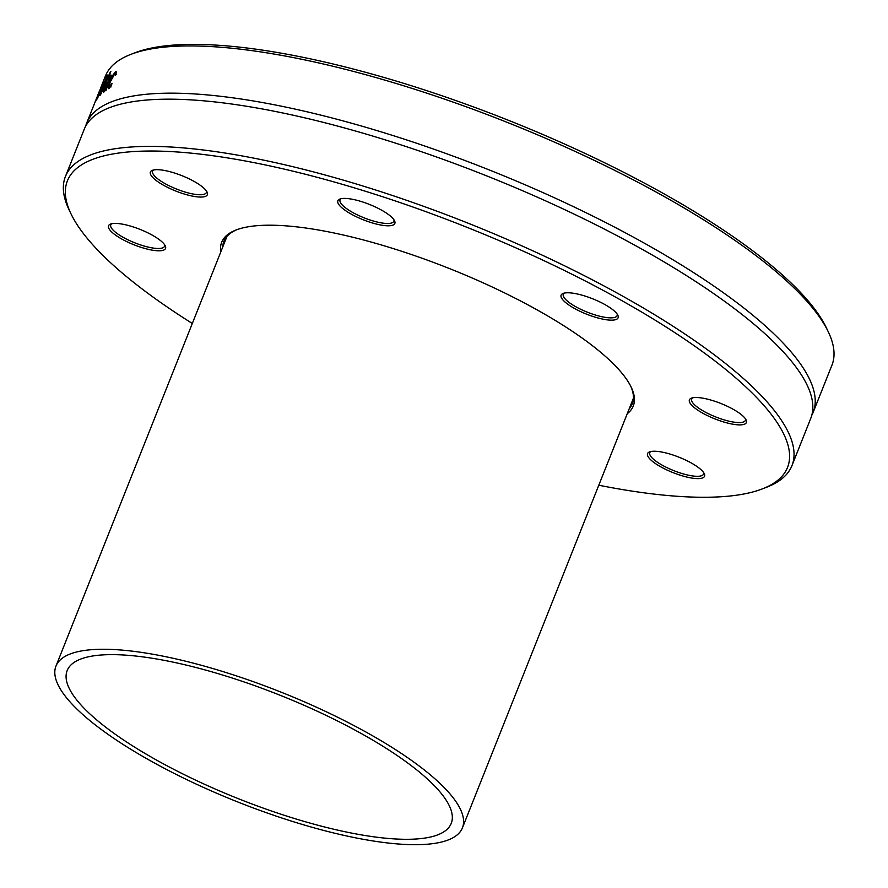 <?xml version="1.0" encoding="UTF-8"?>
<svg xmlns="http://www.w3.org/2000/svg" width="888" height="888" viewBox="0 0 888 888"><rect width="100%" height="100%" fill="white"/><g stroke="black" fill="none" stroke-linecap="round" stroke-linejoin="round"><path stroke-width="1.33" d="M222.722 247.064A219.769 59.307 21.7 0 1 223.887 241.347A219.769 59.307 21.7 0 1 237.185 229.57M630.713 386.169A219.769 59.307 21.7 0 1 632.278 403.862A219.769 59.307 21.7 0 1 629.192 408.824M627.228 413.753A221.489 59.774 -158.3 0 0 631.213 387.201A221.489 59.774 -158.3 0 0 449.572 268.609A221.489 59.774 -158.3 0 0 236.119 229.97A221.489 59.774 -158.3 0 0 220.757 252.003M192.319 323.476A387.523 104.573 21.7 0 1 70.996 213.83A387.523 104.573 21.7 0 1 466.133 226.984A387.523 104.573 21.7 0 1 762.27 488.922A387.523 104.573 21.7 0 1 730.791 495.926A387.523 104.573 21.7 0 1 598.79 485.225M194.539 181.663A30.658 8.27 -158.3 0 0 152.403 170.329A30.658 8.27 -158.3 0 0 175.824 191.053A30.658 8.27 -158.3 0 0 207.082 192.097A30.658 8.27 -158.3 0 0 194.539 181.663M660.406 466.633A30.658 8.27 -158.3 0 0 691.874 478.077A30.658 8.27 -158.3 0 0 704.251 473.648A30.658 8.27 -158.3 0 0 679.109 457.242A30.658 8.27 -158.3 0 0 649.572 451.892A30.658 8.27 -158.3 0 0 660.406 466.633M613.608 320.057A30.658 8.27 -158.3 0 0 617.815 315.196A30.658 8.27 -158.3 0 0 592.673 298.79A30.658 8.27 -158.3 0 0 563.125 293.44A30.658 8.27 -158.3 0 0 576.268 309.435A30.658 8.27 -158.3 0 0 613.608 320.057M723.798 422.011A30.658 8.27 -158.3 0 0 746.098 419.924A30.658 8.27 -158.3 0 0 720.956 403.507A30.658 8.27 -158.3 0 0 691.408 398.157A30.658 8.27 -158.3 0 0 695.87 408.813A30.658 8.27 -158.3 0 0 723.798 422.011M131.147 226.285A30.658 8.27 -158.3 0 0 110.556 224.065A30.658 8.27 -158.3 0 0 133.988 244.788A30.658 8.27 -158.3 0 0 165.246 245.821A30.658 8.27 -158.3 0 0 131.147 226.285M394.383 220.502A30.658 8.27 -158.3 0 0 368.975 204.24A30.658 8.27 -158.3 0 0 339.86 199.067A30.658 8.27 -158.3 0 0 363.281 219.791A30.658 8.27 -158.3 0 0 394.55 220.835A30.658 8.27 -158.3 0 0 394.383 220.502M762.27 488.922L766.466 487.301A390.975 105.506 -158.3 0 0 791.963 465.623A390.975 105.506 -158.3 0 0 467.71 223.032A390.975 105.506 -158.3 0 0 65.435 176.501A390.975 105.506 -158.3 0 0 69.053 209.768L70.996 213.83M65.435 176.501L84.227 129.271A390.975 105.506 21.7 0 1 128.249 102.486A390.975 105.506 21.7 0 1 486.502 175.813A390.975 105.506 21.7 0 1 797.18 368.687A390.975 105.506 21.7 0 1 810.755 418.392L791.963 465.623M828.315 331.89L826.373 327.827A387.523 104.573 -158.3 0 0 508.569 120.346A387.523 104.573 -158.3 0 0 135.109 52.736L130.902 54.357A390.975 105.506 21.7 0 1 507.692 122.566A390.975 105.506 21.7 0 1 828.315 331.89A390.975 105.506 21.7 0 1 831.945 365.157L813.142 412.387A390.975 105.506 21.7 0 1 811.776 415.318M100.566 88.223L105.417 76.035A390.975 105.506 21.7 0 1 108.958 69.641A10.334 0.71 114.3 0 0 108.991 69.708A10.334 0.71 114.3 0 0 109.335 69.431A10.334 0.71 114.3 0 0 110.234 67.999A390.975 105.506 21.7 0 1 130.902 54.357M85.592 126.34A390.975 105.506 21.7 0 1 86.613 123.266A390.975 105.506 21.7 0 1 488.888 169.797A390.975 105.506 21.7 0 1 813.142 412.387M110.156 72.239A390.975 105.506 21.7 0 1 110.867 71.584A3687.076 3655.929 139.4 0 0 100.522 94.85A390.975 105.506 -158.3 0 0 99.833 95.582A3687.076 3018.712 -149.6 0 1 106.893 75.802A390.975 105.506 21.7 0 1 107.504 75.047A3902.871 3214.316 31.2 0 0 101.643 91.542A3902.871 3874.488 -43.5 0 1 110.156 72.239L110.501 72.394M94.65 103.163L86.613 123.266M99.711 90.487L97.747 95.449A390.975 105.506 -158.3 0 0 97.07 97.014L94.739 102.875M104.162 81.94A390.975 105.506 21.7 0 1 104.684 81.252A6461.576 6442.951 93.3 0 0 97.469 98.468A390.975 105.506 -158.3 0 0 97.025 99.101A4293.314 3585.611 -152.8 0 1 101.321 87.635A4328.079 4321.952 149.1 0 0 95.738 101.143A390.975 105.506 -158.3 0 0 95.371 101.809A6359.545 5504.945 -155.5 0 1 101.232 86.735A390.975 105.506 21.7 0 1 101.621 85.97A7863.984 6904.677 25.4 0 0 97.047 97.747A4581.758 4576.896 -37.7 0 1 102.631 84.205A390.975 105.506 21.7 0 1 102.997 83.616A4361.234 3647.438 27.6 0 0 98.69 95.149A8866.014 8829.584 -110.7 0 1 104.162 81.94L104.362 82.018M105.15 90.809L105.827 89.089L103.541 92.374L103.208 91.708L106.96 82.928L109.379 80.164L110.256 77.423L108.025 79.62A390.975 105.506 -158.3 0 0 107.981 79.654L109.091 76.868L110.667 75.058L111.533 75.236L105.916 90.243A390.975 105.506 -158.3 0 0 105.15 90.809M103.541 92.374L103.208 91.708L103.918 92.019M110.878 77.7L109.701 77.478M111.511 75.436L110.667 75.058L111.533 75.236M108.869 88.567L108.014 87.557L113.042 74.914L115.595 71.639L116.65 71.984L115.429 75.036A390.975 105.506 -158.3 0 0 115.373 75.069L114.641 74.026L110.756 81.063C109.213 84.959 108.891 86.669 109.79 86.203L112.077 83.361A390.975 105.506 21.7 0 1 112.132 83.328L110.911 86.391L108.214 88.722M116.594 72.106L115.595 71.639L116.65 71.984M115.684 74.414L114.641 74.026M110.978 86.991L109.435 86.28L110.723 86.624M98.279 94.106L99.456 91.12M97.502 95.982A390.975 105.506 21.7 0 1 97.891 94.938A390.975 105.506 21.7 0 1 98.246 94.095M107.193 87.024L108.525 82.329L105.106 87.501L104.795 89.655L106.727 86.824M106.083 90.454L105.35 89.899M110.711 77.489L111.155 76.912M110.012 77.278L109.091 76.868M107.615 83.217L106.96 82.928M115.473 74.181L116.117 73.316M109.601 87.934L109.957 86.525M393.917 219.758A28.938 7.803 21.7 0 1 393.839 221.256A28.938 7.803 21.7 0 1 368.32 219.403A28.938 7.803 21.7 0 1 340.493 202.631A28.938 7.803 21.7 0 1 340.071 199.867A28.938 7.803 21.7 0 1 341.048 198.723M206.46 191.02A28.938 7.803 21.7 0 1 206.382 192.53A28.938 7.803 21.7 0 1 164.724 183.439A28.938 7.803 21.7 0 1 152.614 171.129A28.938 7.803 21.7 0 1 153.591 169.985M164.613 244.755A28.938 7.803 21.7 0 1 164.546 246.254A28.938 7.803 21.7 0 1 143.223 245.765A28.938 7.803 21.7 0 1 110.778 224.864A28.938 7.803 21.7 0 1 111.755 223.721M703.629 472.583A28.938 7.803 21.7 0 1 703.551 474.081A28.938 7.803 21.7 0 1 661.893 464.99A28.938 7.803 21.7 0 1 649.783 452.691A28.938 7.803 21.7 0 1 650.76 451.537M745.465 418.847A28.938 7.803 21.7 0 1 745.398 420.357A28.938 7.803 21.7 0 1 724.075 419.858A28.938 7.803 21.7 0 1 691.619 398.956A28.938 7.803 21.7 0 1 692.607 397.813M617.182 314.13A28.938 7.803 21.7 0 1 617.105 315.629A28.938 7.803 21.7 0 1 612.875 317.76A28.938 7.803 21.7 0 1 581.14 309.49A28.938 7.803 21.7 0 1 563.336 294.228A28.938 7.803 21.7 0 1 564.313 293.084M198.235 781.362A206.682 55.778 21.7 0 1 67.177 670.551A206.682 55.778 21.7 0 1 279.831 695.149A206.682 55.778 21.7 0 1 451.237 823.398A206.682 55.778 21.7 0 1 198.235 781.362M194.672 783.371A218.737 59.03 -158.3 0 0 462.437 827.849A218.737 59.03 -158.3 0 0 281.03 692.129A218.737 59.03 -158.3 0 0 55.966 666.1A218.737 59.03 -158.3 0 0 194.672 783.371M113.62 75.18L113.042 74.914M109.368 88.178L108.014 87.557M111.733 77.944L110.179 77.245M116.55 74.681L115.018 73.97M97.891 94.938L99.656 90.498M462.437 827.849L633.444 398.146M55.966 666.1L226.973 236.386"/></g></svg>
